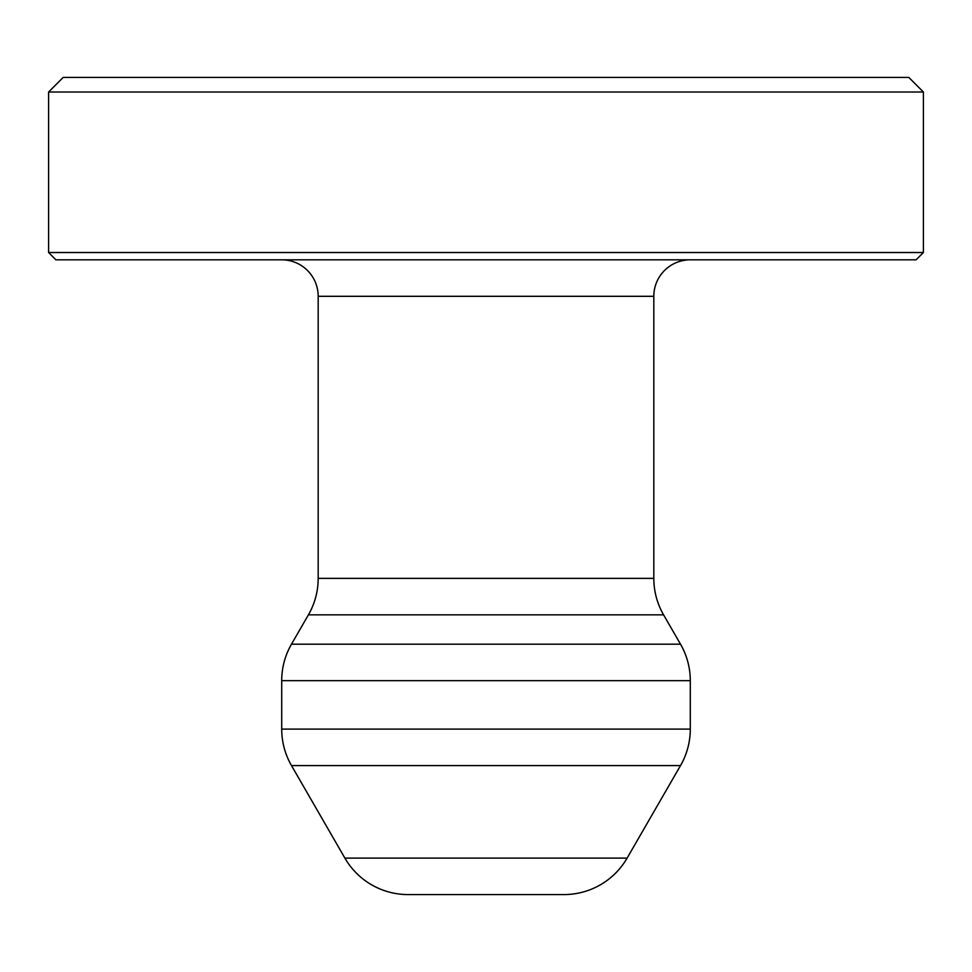<?xml version="1.0" encoding="UTF-8"?>
<svg xmlns="http://www.w3.org/2000/svg" width="972" height="972" viewBox="0 0 972 972"><rect width="100%" height="100%" fill="white"/><g stroke="black" fill="none" stroke-linecap="round" stroke-linejoin="round"><path stroke-width="1.46" d="M923.4 92.012L908.808 77.42L63.192 77.42L48.6 92.012L48.6 252.526L923.4 252.526L923.4 92.012L48.6 92.012M923.4 252.526L916.098 259.816L55.902 259.816L48.6 252.526M627.11 858.106L344.89 858.106A72.961 72.961 0 0 0 408.082 894.58L563.918 894.58A72.961 72.961 0 0 0 627.11 858.106L680.509 765.584A72.961 72.961 0 0 0 690.29 729.109L690.29 680.655A72.961 72.961 0 0 0 680.509 644.181L663.584 614.851A72.961 72.961 0 0 1 653.816 578.364L653.816 296.302A36.486 36.486 0 0 1 690.29 259.816M653.816 296.302L318.184 296.302A36.486 36.486 0 0 0 281.71 259.816M318.184 296.302L318.184 578.364A72.961 72.961 0 0 1 308.416 614.851L291.491 644.181A72.961 72.961 0 0 0 281.71 680.655L281.71 729.109A72.961 72.961 0 0 0 291.491 765.584L344.89 858.106M563.918 894.58L408.082 894.58M653.816 578.364L318.184 578.364M663.584 614.851L308.416 614.851M680.509 644.181L291.491 644.181M690.29 680.655L281.71 680.655M690.29 729.109L281.71 729.109M680.509 765.584L291.491 765.584"/></g></svg>
